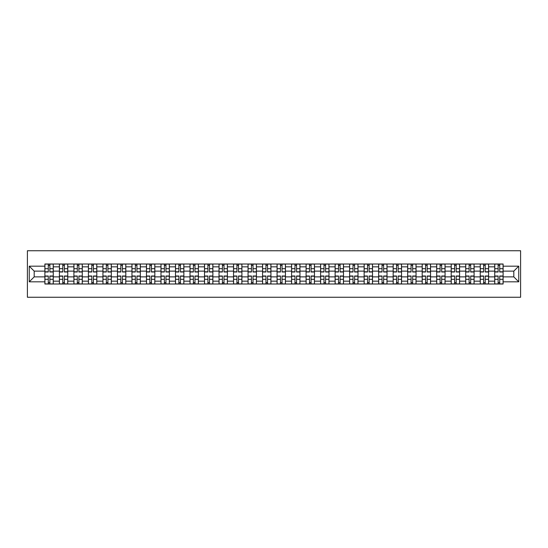 <?xml version="1.0" encoding="UTF-8"?>
<svg xmlns="http://www.w3.org/2000/svg" width="548" height="548" viewBox="0 0 548 548"><rect width="100%" height="100%" fill="white"/><g stroke="black" fill="none" stroke-linecap="round" stroke-linejoin="round"><path stroke-width="0.82" d="M27.4 297.256L520.6 297.256L520.6 250.744L27.4 250.744L27.4 297.256M59.396 284.001L59.396 266.835L53.259 266.835L53.259 284.001M53.259 266.835L53.259 263.999M59.396 266.835L59.396 263.999M67.774 263.999L67.774 284.001M73.912 284.001L73.912 263.999M82.282 263.999L82.282 284.001M88.42 284.001L88.42 263.999M96.797 263.999L96.797 284.001M102.935 284.001L102.935 263.999M111.306 263.999L111.306 284.001M117.443 284.001L117.443 263.999M125.814 263.999L125.814 284.001M131.958 284.001L131.958 263.999M140.329 263.999L140.329 284.001M146.467 284.001L146.467 263.999M154.837 263.999L154.837 284.001M160.982 284.001L160.982 263.999M169.353 263.999L169.353 284.001M175.49 284.001L175.49 263.999M183.861 263.999L183.861 284.001M189.998 284.001L189.998 263.999M198.376 263.999L198.376 284.001M204.514 284.001L204.514 263.999M212.884 263.999L212.884 284.001M219.022 284.001L219.022 263.999M227.399 263.999L227.399 284.001M233.537 284.001L233.537 263.999M241.908 263.999L241.908 284.001M248.045 284.001L248.045 263.999M256.416 263.999L256.416 284.001M262.561 284.001L262.561 263.999M270.931 263.999L270.931 284.001M277.069 284.001L277.069 263.999M285.44 263.999L285.44 284.001M291.584 284.001L291.584 263.999M299.955 263.999L299.955 284.001M306.092 284.001L306.092 263.999M314.463 263.999L314.463 284.001M320.601 284.001L320.601 263.999M328.978 263.999L328.978 284.001M335.116 284.001L335.116 263.999M343.486 263.999L343.486 284.001M349.624 284.001L349.624 263.999M358.002 263.999L358.002 284.001M364.139 284.001L364.139 263.999M372.51 263.999L372.51 284.001M378.647 284.001L378.647 263.999M387.018 263.999L387.018 284.001M393.163 284.001L393.163 263.999M401.533 263.999L401.533 284.001M407.671 284.001L407.671 263.999M416.042 263.999L416.042 284.001M422.186 284.001L422.186 263.999M430.557 263.999L430.557 284.001M436.694 284.001L436.694 263.999M445.065 263.999L445.065 284.001M451.203 284.001L451.203 263.999M459.58 263.999L459.58 284.001M465.718 284.001L465.718 263.999M474.089 263.999L474.089 284.001M480.226 284.001L480.226 263.999M488.604 263.999L488.604 284.001M494.741 284.001L494.741 263.999M494.741 276.884L488.604 276.884M480.226 276.884L474.089 276.884M465.718 276.884L459.58 276.884M451.203 276.884L445.065 276.884M436.694 276.884L430.557 276.884M422.186 276.884L416.042 276.884M407.671 276.884L401.533 276.884M393.163 276.884L387.018 276.884M378.647 276.884L372.51 276.884M364.139 276.884L358.002 276.884M349.624 276.884L343.486 276.884M335.116 276.884L328.978 276.884M320.601 276.884L314.463 276.884M306.092 276.884L299.955 276.884M291.584 276.884L285.44 276.884M277.069 276.884L270.931 276.884M262.561 276.884L256.416 276.884M248.045 276.884L241.908 276.884M233.537 276.884L227.399 276.884M219.022 276.884L212.884 276.884M204.514 276.884L198.376 276.884M189.998 276.884L183.861 276.884M175.49 276.884L169.353 276.884M160.982 276.884L154.837 276.884M146.467 276.884L140.329 276.884M131.958 276.884L125.814 276.884M117.443 276.884L111.306 276.884M102.935 276.884L96.797 276.884M88.42 276.884L82.282 276.884M73.912 276.884L67.774 276.884M59.396 276.884L53.259 276.884M494.741 271.116L488.604 271.116M480.226 271.116L474.089 271.116M465.718 271.116L459.58 271.116M451.203 271.116L445.065 271.116M436.694 271.116L430.557 271.116M422.186 271.116L416.042 271.116M407.671 271.116L401.533 271.116M393.163 271.116L387.018 271.116M378.647 271.116L372.51 271.116M364.139 271.116L358.002 271.116M349.624 271.116L343.486 271.116M335.116 271.116L328.978 271.116M320.601 271.116L314.463 271.116M306.092 271.116L299.955 271.116M291.584 271.116L285.44 271.116M277.069 271.116L270.931 271.116M262.561 271.116L256.416 271.116M248.045 271.116L241.908 271.116M233.537 271.116L227.399 271.116M219.022 271.116L212.884 271.116M204.514 271.116L198.376 271.116M189.998 271.116L183.861 271.116M175.49 271.116L169.353 271.116M160.982 271.116L154.837 271.116M146.467 271.116L140.329 271.116M131.958 271.116L125.814 271.116M117.443 271.116L111.306 271.116M102.935 271.116L96.797 271.116M88.42 271.116L82.282 271.116M73.912 271.116L67.774 271.116M59.396 271.116L53.259 271.116M34.188 276.884L44.888 276.884L44.888 271.116L34.188 271.116L34.188 276.884L29.263 281.816L29.263 266.184L44.888 266.184L44.888 271.116M503.112 271.116L503.112 276.884L513.812 276.884L513.812 271.116L503.112 271.116L503.112 263.999L44.888 263.999L44.888 266.184M503.112 266.184L518.737 266.184L518.737 281.816L503.112 281.816L503.112 276.884M44.888 276.884L44.888 284.001L503.112 284.001L503.112 281.816M44.888 281.816L29.263 281.816M49.868 282.604L48.286 282.604M48.286 265.396L49.868 265.396M64.376 282.604L62.794 282.604M62.794 265.396L64.376 265.396M78.885 282.604L77.309 282.604M77.309 265.396L78.885 265.396M93.4 282.604L91.817 282.604M91.817 265.396L93.4 265.396M107.908 282.604L106.326 282.604M106.326 265.396L107.908 265.396M122.423 282.604L120.841 282.604M120.841 265.396L122.423 265.396M136.932 282.604L135.349 282.604M135.349 265.396L136.932 265.396M151.447 282.604L149.864 282.604M149.864 265.396L151.447 265.396M165.955 282.604L164.373 282.604M164.373 265.396L165.955 265.396M180.47 282.604L178.888 282.604M178.888 265.396L180.47 265.396M194.978 282.604L193.396 282.604M193.396 265.396L194.978 265.396M209.487 282.604L207.911 282.604M207.911 265.396L209.487 265.396M224.002 282.604L222.419 282.604M222.419 265.396L224.002 265.396M238.51 282.604L236.928 282.604M236.928 265.396L238.51 265.396M253.025 282.604L251.443 282.604M251.443 265.396L253.025 265.396M267.534 282.604L265.951 282.604M265.951 265.396L267.534 265.396M282.049 282.604L280.466 282.604M280.466 265.396L282.049 265.396M296.557 282.604L294.975 282.604M294.975 265.396L296.557 265.396M311.072 282.604L309.49 282.604M309.49 265.396L311.072 265.396M325.581 282.604L323.998 282.604M323.998 265.396L325.581 265.396M340.089 282.604L338.513 282.604M338.513 265.396L340.089 265.396M354.604 282.604L353.022 282.604M353.022 265.396L354.604 265.396M369.112 282.604L367.53 282.604M367.53 265.396L369.112 265.396M383.627 282.604L382.045 282.604M382.045 265.396L383.627 265.396M398.136 282.604L396.553 282.604M396.553 265.396L398.136 265.396M412.651 282.604L411.069 282.604M411.069 265.396L412.651 265.396M427.159 282.604L425.577 282.604M425.577 265.396L427.159 265.396M441.674 282.604L440.092 282.604M440.092 265.396L441.674 265.396M456.183 282.604L454.6 282.604M454.6 265.396L456.183 265.396M470.691 282.604L469.115 282.604M469.115 265.396L470.691 265.396M485.206 282.604L483.624 282.604M483.624 265.396L485.206 265.396M499.714 282.604L498.132 282.604M498.132 265.396L499.714 265.396M29.263 266.184L34.188 271.116M513.812 276.884L518.737 281.816M513.812 271.116L518.737 266.184M49.868 272L49.868 264.095L53.211 264.095L53.211 272L49.868 272M48.286 265.301L49.868 265.301M48.286 264.095L44.936 264.095L44.936 272L48.286 272L48.286 264.095L49.868 264.095M48.286 276L48.286 283.905L44.936 283.905L44.936 276L48.286 276M49.868 282.7L48.286 282.7M49.868 283.905L53.211 283.905L53.211 276L49.868 276L49.868 283.905L48.286 283.905M64.376 272L64.376 264.095L67.726 264.095L67.726 272L64.376 272M62.794 265.301L64.376 265.301M62.794 264.095L59.444 264.095L59.444 272L62.794 272L62.794 264.095L64.376 264.095M78.885 272L78.885 264.095L82.234 264.095L82.234 272L78.885 272M77.309 265.301L78.885 265.301M77.309 264.095L73.959 264.095L73.959 272L77.309 272L77.309 264.095L78.885 264.095M62.794 276L62.794 283.905L59.444 283.905L59.444 276L62.794 276M64.376 282.7L62.794 282.7M64.376 283.905L67.726 283.905L67.726 276L64.376 276L64.376 283.905L62.794 283.905M77.309 276L77.309 283.905L73.959 283.905L73.959 276L77.309 276M78.885 282.7L77.309 282.7M78.885 283.905L82.234 283.905L82.234 276L78.885 276L78.885 283.905L77.309 283.905M93.4 272L93.4 264.095L96.749 264.095L96.749 272L93.4 272M91.817 265.301L93.4 265.301M91.817 264.095L88.468 264.095L88.468 272L91.817 272L91.817 264.095L93.4 264.095M107.908 272L107.908 264.095L111.258 264.095L111.258 272L107.908 272M106.326 265.301L107.908 265.301M106.326 264.095L102.983 264.095L102.983 272L106.326 272L106.326 264.095L107.908 264.095M122.423 272L122.423 264.095L125.773 264.095L125.773 272L122.423 272M120.841 265.301L122.423 265.301M120.841 264.095L117.491 264.095L117.491 272L120.841 272L120.841 264.095L122.423 264.095M91.817 276L91.817 283.905L88.468 283.905L88.468 276L91.817 276M93.4 282.7L91.817 282.7M93.4 283.905L96.749 283.905L96.749 276L93.4 276L93.4 283.905L91.817 283.905M106.326 276L106.326 283.905L102.983 283.905L102.983 276L106.326 276M107.908 282.7L106.326 282.7M107.908 283.905L111.258 283.905L111.258 276L107.908 276L107.908 283.905L106.326 283.905M120.841 276L120.841 283.905L117.491 283.905L117.491 276L120.841 276M122.423 282.7L120.841 282.7M122.423 283.905L125.773 283.905L125.773 276L122.423 276L122.423 283.905L120.841 283.905M136.932 272L136.932 264.095L140.281 264.095L140.281 272L136.932 272M135.349 265.301L136.932 265.301M135.349 264.095L132 264.095L132 272L135.349 272L135.349 264.095L136.932 264.095M135.349 276L135.349 283.905L132 283.905L132 276L135.349 276M136.932 282.7L135.349 282.7M136.932 283.905L140.281 283.905L140.281 276L136.932 276L136.932 283.905L135.349 283.905M151.447 272L151.447 264.095L154.796 264.095L154.796 272L151.447 272M149.864 265.301L151.447 265.301M149.864 264.095L146.515 264.095L146.515 272L149.864 272L149.864 264.095L151.447 264.095M149.864 276L149.864 283.905L146.515 283.905L146.515 276L149.864 276M151.447 282.7L149.864 282.7M151.447 283.905L154.796 283.905L154.796 276L151.447 276L151.447 283.905L149.864 283.905M165.955 272L165.955 264.095L169.305 264.095L169.305 272L165.955 272M164.373 265.301L165.955 265.301M164.373 264.095L161.023 264.095L161.023 272L164.373 272L164.373 264.095L165.955 264.095M164.373 276L164.373 283.905L161.023 283.905L161.023 276L164.373 276M165.955 282.7L164.373 282.7M165.955 283.905L169.305 283.905L169.305 276L165.955 276L165.955 283.905L164.373 283.905M180.47 272L180.47 264.095L183.813 264.095L183.813 272L180.47 272M178.888 265.301L180.47 265.301M178.888 264.095L175.538 264.095L175.538 272L178.888 272L178.888 264.095L180.47 264.095M178.888 276L178.888 283.905L175.538 283.905L175.538 276L178.888 276M180.47 282.7L178.888 282.7M180.47 283.905L183.813 283.905L183.813 276L180.47 276L180.47 283.905L178.888 283.905M194.978 272L194.978 264.095L198.328 264.095L198.328 272L194.978 272M193.396 265.301L194.978 265.301M193.396 264.095L190.046 264.095L190.046 272L193.396 272L193.396 264.095L194.978 264.095M209.487 272L209.487 264.095L212.836 264.095L212.836 272L209.487 272M207.911 265.301L209.487 265.301M207.911 264.095L204.562 264.095L204.562 272L207.911 272L207.911 264.095L209.487 264.095M224.002 272L224.002 264.095L227.352 264.095L227.352 272L224.002 272M222.419 265.301L224.002 265.301M222.419 264.095L219.07 264.095L219.07 272L222.419 272L222.419 264.095L224.002 264.095M238.51 272L238.51 264.095L241.86 264.095L241.86 272L238.51 272M236.928 265.301L238.51 265.301M236.928 264.095L233.585 264.095L233.585 272L236.928 272L236.928 264.095L238.51 264.095M253.025 272L253.025 264.095L256.375 264.095L256.375 272L253.025 272M251.443 265.301L253.025 265.301M251.443 264.095L248.093 264.095L248.093 272L251.443 272L251.443 264.095L253.025 264.095M267.534 272L267.534 264.095L270.883 264.095L270.883 272L267.534 272M265.951 265.301L267.534 265.301M265.951 264.095L262.602 264.095L262.602 272L265.951 272L265.951 264.095L267.534 264.095M193.396 276L193.396 283.905L190.046 283.905L190.046 276L193.396 276M194.978 282.7L193.396 282.7M194.978 283.905L198.328 283.905L198.328 276L194.978 276L194.978 283.905L193.396 283.905M207.911 276L207.911 283.905L204.562 283.905L204.562 276L207.911 276M209.487 282.7L207.911 282.7M209.487 283.905L212.836 283.905L212.836 276L209.487 276L209.487 283.905L207.911 283.905M222.419 276L222.419 283.905L219.07 283.905L219.07 276L222.419 276M224.002 282.7L222.419 282.7M224.002 283.905L227.352 283.905L227.352 276L224.002 276L224.002 283.905L222.419 283.905M236.928 276L236.928 283.905L233.585 283.905L233.585 276L236.928 276M238.51 282.7L236.928 282.7M238.51 283.905L241.86 283.905L241.86 276L238.51 276L238.51 283.905L236.928 283.905M251.443 276L251.443 283.905L248.093 283.905L248.093 276L251.443 276M253.025 282.7L251.443 282.7M253.025 283.905L256.375 283.905L256.375 276L253.025 276L253.025 283.905L251.443 283.905M265.951 276L265.951 283.905L262.602 283.905L262.602 276L265.951 276M267.534 282.7L265.951 282.7M267.534 283.905L270.883 283.905L270.883 276L267.534 276L267.534 283.905L265.951 283.905M282.049 272L282.049 264.095L285.398 264.095L285.398 272L282.049 272M280.466 265.301L282.049 265.301M280.466 264.095L277.117 264.095L277.117 272L280.466 272L280.466 264.095L282.049 264.095M280.466 276L280.466 283.905L277.117 283.905L277.117 276L280.466 276M282.049 282.7L280.466 282.7M282.049 283.905L285.398 283.905L285.398 276L282.049 276L282.049 283.905L280.466 283.905M296.557 272L296.557 264.095L299.907 264.095L299.907 272L296.557 272M294.975 265.301L296.557 265.301M294.975 264.095L291.625 264.095L291.625 272L294.975 272L294.975 264.095L296.557 264.095M294.975 276L294.975 283.905L291.625 283.905L291.625 276L294.975 276M296.557 282.7L294.975 282.7M296.557 283.905L299.907 283.905L299.907 276L296.557 276L296.557 283.905L294.975 283.905M311.072 272L311.072 264.095L314.415 264.095L314.415 272L311.072 272M309.49 265.301L311.072 265.301M309.49 264.095L306.14 264.095L306.14 272L309.49 272L309.49 264.095L311.072 264.095M309.49 276L309.49 283.905L306.14 283.905L306.14 276L309.49 276M311.072 282.7L309.49 282.7M311.072 283.905L314.415 283.905L314.415 276L311.072 276L311.072 283.905L309.49 283.905M325.581 272L325.581 264.095L328.93 264.095L328.93 272L325.581 272M323.998 265.301L325.581 265.301M323.998 264.095L320.649 264.095L320.649 272L323.998 272L323.998 264.095L325.581 264.095M323.998 276L323.998 283.905L320.649 283.905L320.649 276L323.998 276M325.581 282.7L323.998 282.7M325.581 283.905L328.93 283.905L328.93 276L325.581 276L325.581 283.905L323.998 283.905M340.089 272L340.089 264.095L343.438 264.095L343.438 272L340.089 272M338.513 265.301L340.089 265.301M338.513 264.095L335.164 264.095L335.164 272L338.513 272L338.513 264.095L340.089 264.095M338.513 276L338.513 283.905L335.164 283.905L335.164 276L338.513 276M340.089 282.7L338.513 282.7M340.089 283.905L343.438 283.905L343.438 276L340.089 276L340.089 283.905L338.513 283.905M354.604 272L354.604 264.095L357.954 264.095L357.954 272L354.604 272M353.022 265.301L354.604 265.301M353.022 264.095L349.672 264.095L349.672 272L353.022 272L353.022 264.095L354.604 264.095M353.022 276L353.022 283.905L349.672 283.905L349.672 276L353.022 276M354.604 282.7L353.022 282.7M354.604 283.905L357.954 283.905L357.954 276L354.604 276L354.604 283.905L353.022 283.905M369.112 272L369.112 264.095L372.462 264.095L372.462 272L369.112 272M367.53 265.301L369.112 265.301M367.53 264.095L364.187 264.095L364.187 272L367.53 272L367.53 264.095L369.112 264.095M367.53 276L367.53 283.905L364.187 283.905L364.187 276L367.53 276M369.112 282.7L367.53 282.7M369.112 283.905L372.462 283.905L372.462 276L369.112 276L369.112 283.905L367.53 283.905M383.627 272L383.627 264.095L386.977 264.095L386.977 272L383.627 272M382.045 265.301L383.627 265.301M382.045 264.095L378.695 264.095L378.695 272L382.045 272L382.045 264.095L383.627 264.095M382.045 276L382.045 283.905L378.695 283.905L378.695 276L382.045 276M383.627 282.7L382.045 282.7M383.627 283.905L386.977 283.905L386.977 276L383.627 276L383.627 283.905L382.045 283.905M398.136 272L398.136 264.095L401.485 264.095L401.485 272L398.136 272M396.553 265.301L398.136 265.301M396.553 264.095L393.204 264.095L393.204 272L396.553 272L396.553 264.095L398.136 264.095M396.553 276L396.553 283.905L393.204 283.905L393.204 276L396.553 276M398.136 282.7L396.553 282.7M398.136 283.905L401.485 283.905L401.485 276L398.136 276L398.136 283.905L396.553 283.905M412.651 272L412.651 264.095L416 264.095L416 272L412.651 272M411.069 265.301L412.651 265.301M411.069 264.095L407.719 264.095L407.719 272L411.069 272L411.069 264.095L412.651 264.095M411.069 276L411.069 283.905L407.719 283.905L407.719 276L411.069 276M412.651 282.7L411.069 282.7M412.651 283.905L416 283.905L416 276L412.651 276L412.651 283.905L411.069 283.905M427.159 272L427.159 264.095L430.509 264.095L430.509 272L427.159 272M425.577 265.301L427.159 265.301M425.577 264.095L422.227 264.095L422.227 272L425.577 272L425.577 264.095L427.159 264.095M425.577 276L425.577 283.905L422.227 283.905L422.227 276L425.577 276M427.159 282.7L425.577 282.7M427.159 283.905L430.509 283.905L430.509 276L427.159 276L427.159 283.905L425.577 283.905M441.674 272L441.674 264.095L445.017 264.095L445.017 272L441.674 272M440.092 265.301L441.674 265.301M440.092 264.095L436.742 264.095L436.742 272L440.092 272L440.092 264.095L441.674 264.095M440.092 276L440.092 283.905L436.742 283.905L436.742 276L440.092 276M441.674 282.7L440.092 282.7M441.674 283.905L445.017 283.905L445.017 276L441.674 276L441.674 283.905L440.092 283.905M456.183 272L456.183 264.095L459.532 264.095L459.532 272L456.183 272M454.6 265.301L456.183 265.301M454.6 264.095L451.251 264.095L451.251 272L454.6 272L454.6 264.095L456.183 264.095M454.6 276L454.6 283.905L451.251 283.905L451.251 276L454.6 276M456.183 282.7L454.6 282.7M456.183 283.905L459.532 283.905L459.532 276L456.183 276L456.183 283.905L454.6 283.905M470.691 272L470.691 264.095L474.041 264.095L474.041 272L470.691 272M469.115 265.301L470.691 265.301M469.115 264.095L465.766 264.095L465.766 272L469.115 272L469.115 264.095L470.691 264.095M469.115 276L469.115 283.905L465.766 283.905L465.766 276L469.115 276M470.691 282.7L469.115 282.7M470.691 283.905L474.041 283.905L474.041 276L470.691 276L470.691 283.905L469.115 283.905M485.206 272L485.206 264.095L488.556 264.095L488.556 272L485.206 272M483.624 265.301L485.206 265.301M483.624 264.095L480.274 264.095L480.274 272L483.624 272L483.624 264.095L485.206 264.095M483.624 276L483.624 283.905L480.274 283.905L480.274 276L483.624 276M485.206 282.7L483.624 282.7M485.206 283.905L488.556 283.905L488.556 276L485.206 276L485.206 283.905L483.624 283.905M499.714 272L499.714 264.095L503.064 264.095L503.064 272L499.714 272M498.132 265.301L499.714 265.301M498.132 264.095L494.789 264.095L494.789 272L498.132 272L498.132 264.095L499.714 264.095M498.132 276L498.132 283.905L494.789 283.905L494.789 276L498.132 276M499.714 282.7L498.132 282.7M499.714 283.905L503.064 283.905L503.064 276L499.714 276L499.714 283.905L498.132 283.905M480.226 266.835L474.089 266.835M465.718 266.835L459.58 266.835M451.203 266.835L445.065 266.835M436.694 266.835L430.557 266.835M422.186 266.835L416.042 266.835M407.671 266.835L401.533 266.835M393.163 266.835L387.018 266.835M378.647 266.835L372.51 266.835M364.139 266.835L358.002 266.835M349.624 266.835L343.486 266.835M335.116 266.835L328.978 266.835M320.601 266.835L314.463 266.835M306.092 266.835L299.955 266.835M291.584 266.835L285.44 266.835M277.069 266.835L270.931 266.835M262.561 266.835L256.416 266.835M248.045 266.835L241.908 266.835M233.537 266.835L227.399 266.835M219.022 266.835L212.884 266.835M204.514 266.835L198.376 266.835M189.998 266.835L183.861 266.835M175.49 266.835L169.353 266.835M160.982 266.835L154.837 266.835M146.467 266.835L140.329 266.835M131.958 266.835L125.814 266.835M117.443 266.835L111.306 266.835M102.935 266.835L96.797 266.835M88.42 266.835L82.282 266.835M73.912 266.835L67.774 266.835M494.741 266.835L488.604 266.835M480.226 281.165L474.089 281.165M465.718 281.165L459.58 281.165M451.203 281.165L445.065 281.165M436.694 281.165L430.557 281.165M422.186 281.165L416.042 281.165M407.671 281.165L401.533 281.165M393.163 281.165L387.018 281.165M378.647 281.165L372.51 281.165M364.139 281.165L358.002 281.165M349.624 281.165L343.486 281.165M335.116 281.165L328.978 281.165M320.601 281.165L314.463 281.165M306.092 281.165L299.955 281.165M291.584 281.165L285.44 281.165M277.069 281.165L270.931 281.165M262.561 281.165L256.416 281.165M248.045 281.165L241.908 281.165M233.537 281.165L227.399 281.165M219.022 281.165L212.884 281.165M204.514 281.165L198.376 281.165M189.998 281.165L183.861 281.165M175.49 281.165L169.353 281.165M160.982 281.165L154.837 281.165M146.467 281.165L140.329 281.165M131.958 281.165L125.814 281.165M117.443 281.165L111.306 281.165M102.935 281.165L96.797 281.165M88.42 281.165L82.282 281.165M73.912 281.165L67.774 281.165M59.396 281.165L53.259 281.165M494.741 281.165L488.604 281.165M49.868 271.801L53.211 271.801M49.868 268.664L53.211 268.664M44.936 271.801L48.286 271.801M44.936 268.664L48.286 268.664M48.286 276.199L44.936 276.199M48.286 279.336L44.936 279.336M53.211 276.199L49.868 276.199M53.211 279.336L49.868 279.336M64.376 271.801L67.726 271.801M64.376 268.664L67.726 268.664M59.444 271.801L62.794 271.801M59.444 268.664L62.794 268.664M78.885 271.801L82.234 271.801M78.885 268.664L82.234 268.664M73.959 271.801L77.309 271.801M73.959 268.664L77.309 268.664M62.794 276.199L59.444 276.199M62.794 279.336L59.444 279.336M67.726 276.199L64.376 276.199M67.726 279.336L64.376 279.336M77.309 276.199L73.959 276.199M77.309 279.336L73.959 279.336M82.234 276.199L78.885 276.199M82.234 279.336L78.885 279.336M93.4 271.801L96.749 271.801M93.4 268.664L96.749 268.664M88.468 271.801L91.817 271.801M88.468 268.664L91.817 268.664M107.908 271.801L111.258 271.801M107.908 268.664L111.258 268.664M102.983 271.801L106.326 271.801M102.983 268.664L106.326 268.664M122.423 271.801L125.773 271.801M122.423 268.664L125.773 268.664M117.491 271.801L120.841 271.801M117.491 268.664L120.841 268.664M91.817 276.199L88.468 276.199M91.817 279.336L88.468 279.336M96.749 276.199L93.4 276.199M96.749 279.336L93.4 279.336M106.326 276.199L102.983 276.199M106.326 279.336L102.983 279.336M111.258 276.199L107.908 276.199M111.258 279.336L107.908 279.336M120.841 276.199L117.491 276.199M120.841 279.336L117.491 279.336M125.773 276.199L122.423 276.199M125.773 279.336L122.423 279.336M136.932 271.801L140.281 271.801M136.932 268.664L140.281 268.664M132 271.801L135.349 271.801M132 268.664L135.349 268.664M135.349 276.199L132 276.199M135.349 279.336L132 279.336M140.281 276.199L136.932 276.199M140.281 279.336L136.932 279.336M151.447 271.801L154.796 271.801M151.447 268.664L154.796 268.664M146.515 271.801L149.864 271.801M146.515 268.664L149.864 268.664M149.864 276.199L146.515 276.199M149.864 279.336L146.515 279.336M154.796 276.199L151.447 276.199M154.796 279.336L151.447 279.336M165.955 271.801L169.305 271.801M165.955 268.664L169.305 268.664M161.023 271.801L164.373 271.801M161.023 268.664L164.373 268.664M164.373 276.199L161.023 276.199M164.373 279.336L161.023 279.336M169.305 276.199L165.955 276.199M169.305 279.336L165.955 279.336M180.47 271.801L183.813 271.801M180.47 268.664L183.813 268.664M175.538 271.801L178.888 271.801M175.538 268.664L178.888 268.664M178.888 276.199L175.538 276.199M178.888 279.336L175.538 279.336M183.813 276.199L180.47 276.199M183.813 279.336L180.47 279.336M194.978 271.801L198.328 271.801M194.978 268.664L198.328 268.664M190.046 271.801L193.396 271.801M190.046 268.664L193.396 268.664M209.487 271.801L212.836 271.801M209.487 268.664L212.836 268.664M204.562 271.801L207.911 271.801M204.562 268.664L207.911 268.664M224.002 271.801L227.352 271.801M224.002 268.664L227.352 268.664M219.07 271.801L222.419 271.801M219.07 268.664L222.419 268.664M238.51 271.801L241.86 271.801M238.51 268.664L241.86 268.664M233.585 271.801L236.928 271.801M233.585 268.664L236.928 268.664M253.025 271.801L256.375 271.801M253.025 268.664L256.375 268.664M248.093 271.801L251.443 271.801M248.093 268.664L251.443 268.664M267.534 271.801L270.883 271.801M267.534 268.664L270.883 268.664M262.602 271.801L265.951 271.801M262.602 268.664L265.951 268.664M193.396 276.199L190.046 276.199M193.396 279.336L190.046 279.336M198.328 276.199L194.978 276.199M198.328 279.336L194.978 279.336M207.911 276.199L204.562 276.199M207.911 279.336L204.562 279.336M212.836 276.199L209.487 276.199M212.836 279.336L209.487 279.336M222.419 276.199L219.07 276.199M222.419 279.336L219.07 279.336M227.352 276.199L224.002 276.199M227.352 279.336L224.002 279.336M236.928 276.199L233.585 276.199M236.928 279.336L233.585 279.336M241.86 276.199L238.51 276.199M241.86 279.336L238.51 279.336M251.443 276.199L248.093 276.199M251.443 279.336L248.093 279.336M256.375 276.199L253.025 276.199M256.375 279.336L253.025 279.336M265.951 276.199L262.602 276.199M265.951 279.336L262.602 279.336M270.883 276.199L267.534 276.199M270.883 279.336L267.534 279.336M282.049 271.801L285.398 271.801M282.049 268.664L285.398 268.664M277.117 271.801L280.466 271.801M277.117 268.664L280.466 268.664M280.466 276.199L277.117 276.199M280.466 279.336L277.117 279.336M285.398 276.199L282.049 276.199M285.398 279.336L282.049 279.336M296.557 271.801L299.907 271.801M296.557 268.664L299.907 268.664M291.625 271.801L294.975 271.801M291.625 268.664L294.975 268.664M294.975 276.199L291.625 276.199M294.975 279.336L291.625 279.336M299.907 276.199L296.557 276.199M299.907 279.336L296.557 279.336M311.072 271.801L314.415 271.801M311.072 268.664L314.415 268.664M306.14 271.801L309.49 271.801M306.14 268.664L309.49 268.664M309.49 276.199L306.14 276.199M309.49 279.336L306.14 279.336M314.415 276.199L311.072 276.199M314.415 279.336L311.072 279.336M325.581 271.801L328.93 271.801M325.581 268.664L328.93 268.664M320.649 271.801L323.998 271.801M320.649 268.664L323.998 268.664M323.998 276.199L320.649 276.199M323.998 279.336L320.649 279.336M328.93 276.199L325.581 276.199M328.93 279.336L325.581 279.336M340.089 271.801L343.438 271.801M340.089 268.664L343.438 268.664M335.164 271.801L338.513 271.801M335.164 268.664L338.513 268.664M338.513 276.199L335.164 276.199M338.513 279.336L335.164 279.336M343.438 276.199L340.089 276.199M343.438 279.336L340.089 279.336M354.604 271.801L357.954 271.801M354.604 268.664L357.954 268.664M349.672 271.801L353.022 271.801M349.672 268.664L353.022 268.664M353.022 276.199L349.672 276.199M353.022 279.336L349.672 279.336M357.954 276.199L354.604 276.199M357.954 279.336L354.604 279.336M369.112 271.801L372.462 271.801M369.112 268.664L372.462 268.664M364.187 271.801L367.53 271.801M364.187 268.664L367.53 268.664M367.53 276.199L364.187 276.199M367.53 279.336L364.187 279.336M372.462 276.199L369.112 276.199M372.462 279.336L369.112 279.336M383.627 271.801L386.977 271.801M383.627 268.664L386.977 268.664M378.695 271.801L382.045 271.801M378.695 268.664L382.045 268.664M382.045 276.199L378.695 276.199M382.045 279.336L378.695 279.336M386.977 276.199L383.627 276.199M386.977 279.336L383.627 279.336M398.136 271.801L401.485 271.801M398.136 268.664L401.485 268.664M393.204 271.801L396.553 271.801M393.204 268.664L396.553 268.664M396.553 276.199L393.204 276.199M396.553 279.336L393.204 279.336M401.485 276.199L398.136 276.199M401.485 279.336L398.136 279.336M412.651 271.801L416 271.801M412.651 268.664L416 268.664M407.719 271.801L411.069 271.801M407.719 268.664L411.069 268.664M411.069 276.199L407.719 276.199M411.069 279.336L407.719 279.336M416 276.199L412.651 276.199M416 279.336L412.651 279.336M427.159 271.801L430.509 271.801M427.159 268.664L430.509 268.664M422.227 271.801L425.577 271.801M422.227 268.664L425.577 268.664M425.577 276.199L422.227 276.199M425.577 279.336L422.227 279.336M430.509 276.199L427.159 276.199M430.509 279.336L427.159 279.336M441.674 271.801L445.017 271.801M441.674 268.664L445.017 268.664M436.742 271.801L440.092 271.801M436.742 268.664L440.092 268.664M440.092 276.199L436.742 276.199M440.092 279.336L436.742 279.336M445.017 276.199L441.674 276.199M445.017 279.336L441.674 279.336M456.183 271.801L459.532 271.801M456.183 268.664L459.532 268.664M451.251 271.801L454.6 271.801M451.251 268.664L454.6 268.664M454.6 276.199L451.251 276.199M454.6 279.336L451.251 279.336M459.532 276.199L456.183 276.199M459.532 279.336L456.183 279.336M470.691 271.801L474.041 271.801M470.691 268.664L474.041 268.664M465.766 271.801L469.115 271.801M465.766 268.664L469.115 268.664M469.115 276.199L465.766 276.199M469.115 279.336L465.766 279.336M474.041 276.199L470.691 276.199M474.041 279.336L470.691 279.336M485.206 271.801L488.556 271.801M485.206 268.664L488.556 268.664M480.274 271.801L483.624 271.801M480.274 268.664L483.624 268.664M483.624 276.199L480.274 276.199M483.624 279.336L480.274 279.336M488.556 276.199L485.206 276.199M488.556 279.336L485.206 279.336M499.714 271.801L503.064 271.801M499.714 268.664L503.064 268.664M494.789 271.801L498.132 271.801M494.789 268.664L498.132 268.664M498.132 276.199L494.789 276.199M498.132 279.336L494.789 279.336M503.064 276.199L499.714 276.199M503.064 279.336L499.714 279.336"/></g></svg>

